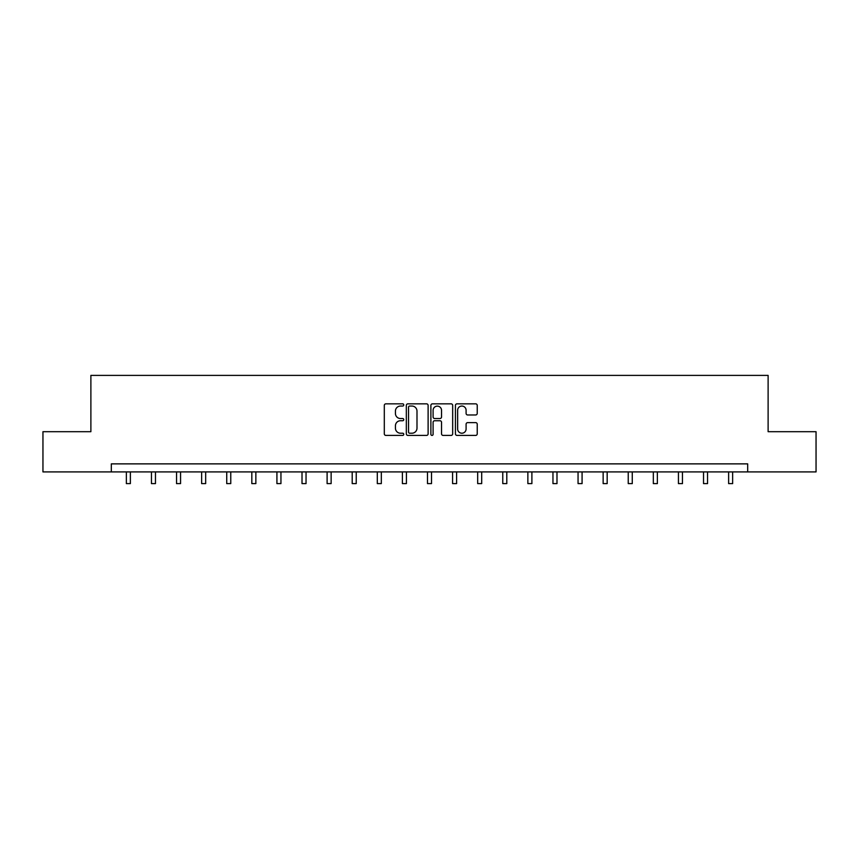 <?xml version="1.0" encoding="UTF-8"?>
<svg xmlns="http://www.w3.org/2000/svg" width="859" height="859" viewBox="0 0 859 859"><rect width="100%" height="100%" fill="white"/><g stroke="black" fill="none" stroke-linecap="round" stroke-linejoin="round"><path stroke-width="1.29" d="M403.762 404.943A1.106 1.106 0 0 0 402.656 403.837L385.884 403.837A1.578 1.578 0 0 0 384.306 405.416L384.306 433.838A1.578 1.578 0 0 0 385.884 435.416L402.656 435.416A1.106 1.106 0 0 0 403.762 434.31A1.106 1.106 0 0 0 402.656 433.215L400.487 433.215A5.057 5.057 0 0 1 395.43 428.158L395.43 425.785A5.057 5.057 0 0 1 400.487 420.738L402.656 420.738A1.106 1.106 0 0 0 403.762 419.632A1.106 1.106 0 0 0 402.656 418.526L400.487 418.526A5.057 5.057 0 0 1 395.43 413.469L395.43 411.107A5.057 5.057 0 0 1 400.487 406.049L402.656 406.049A1.106 1.106 0 0 0 403.762 404.943M475.65 414.972A1.578 1.578 0 0 0 477.228 413.394L477.228 405.416A1.578 1.578 0 0 0 475.65 403.837L457.009 403.837A1.578 1.578 0 0 0 455.431 405.416L455.431 433.838A1.578 1.578 0 0 0 457.009 435.416L475.65 435.416A1.578 1.578 0 0 0 477.228 433.838L477.228 424.206A1.578 1.578 0 0 0 475.65 422.628L467.672 422.628A1.578 1.578 0 0 0 466.093 424.206L466.093 428.985A4.22 4.22 0 0 1 461.874 433.215A4.22 4.22 0 0 1 457.643 428.985L457.643 410.28A4.22 4.22 0 0 1 461.874 406.049A4.22 4.22 0 0 1 466.093 410.28L466.093 413.394A1.578 1.578 0 0 0 467.672 414.972L475.65 414.972M111.316 471.913L42.95 471.913L42.95 431.69L90.882 431.69L90.882 375.394L768.118 375.394L768.118 431.69L816.05 431.69L816.05 471.913L747.684 471.913L747.684 463.871L111.316 463.871L111.316 471.913L747.684 471.913M428.115 405.416A1.578 1.578 0 0 0 426.536 403.837L407.907 403.837A1.578 1.578 0 0 0 406.328 405.416L406.328 433.838A1.578 1.578 0 0 0 407.907 435.416L426.536 435.416A1.578 1.578 0 0 0 428.115 433.838L428.115 405.416M432.464 403.837L451.093 403.837A1.578 1.578 0 0 1 452.672 405.416L452.672 433.838A1.578 1.578 0 0 1 451.093 435.416L443.115 435.416A1.578 1.578 0 0 1 441.537 433.838L441.537 422.317A1.578 1.578 0 0 0 439.958 420.738L434.675 420.738A1.578 1.578 0 0 0 433.097 422.317L433.097 434.31A1.106 1.106 0 0 1 431.991 435.416A1.106 1.106 0 0 1 430.885 434.31L430.885 405.416A1.578 1.578 0 0 1 432.464 403.837M409.646 406.049A1.106 1.106 0 0 0 408.54 407.155L408.54 432.109A1.106 1.106 0 0 0 409.646 433.215L411.933 433.215A5.057 5.057 0 0 0 416.991 428.158L416.991 411.107A5.057 5.057 0 0 0 411.933 406.049L409.646 406.049M441.537 410.355A4.22 4.22 0 0 0 437.317 406.135A4.22 4.22 0 0 0 433.097 410.355L433.097 416.948A1.578 1.578 0 0 0 434.675 418.526L439.958 418.526A1.578 1.578 0 0 0 441.537 416.948L441.537 410.355M126.359 471.913L126.359 483.606L130.375 483.606L130.375 471.913M151.452 471.913L151.452 483.606L155.468 483.606L155.468 471.913M176.546 471.913L176.546 483.606L180.562 483.606L180.562 471.913M201.64 471.913L201.64 483.606L205.666 483.606L205.666 471.913M226.733 471.913L226.733 483.606L230.76 483.606L230.76 471.913M251.827 471.913L251.827 483.606L255.853 483.606L255.853 471.913M276.92 471.913L276.92 483.606L280.947 483.606L280.947 471.913M302.014 471.913L302.014 483.606L306.04 483.606L306.04 471.913M327.107 471.913L327.107 483.606L331.134 483.606L331.134 471.913M352.201 471.913L352.201 483.606L356.227 483.606L356.227 471.913M377.305 471.913L377.305 483.606L381.321 483.606L381.321 471.913M402.399 471.913L402.399 483.606L406.414 483.606L406.414 471.913M427.492 471.913L427.492 483.606L431.508 483.606L431.508 471.913M452.586 471.913L452.586 483.606L456.601 483.606L456.601 471.913M477.679 471.913L477.679 483.606L481.695 483.606L481.695 471.913M502.773 471.913L502.773 483.606L506.799 483.606L506.799 471.913M527.866 471.913L527.866 483.606L531.893 483.606L531.893 471.913M552.96 471.913L552.96 483.606L556.986 483.606L556.986 471.913M578.053 471.913L578.053 483.606L582.08 483.606L582.08 471.913M603.147 471.913L603.147 483.606L607.173 483.606L607.173 471.913M628.24 471.913L628.24 483.606L632.267 483.606L632.267 471.913M653.334 471.913L653.334 483.606L657.36 483.606L657.36 471.913M678.438 471.913L678.438 483.606L682.454 483.606L682.454 471.913M703.532 471.913L703.532 483.606L707.548 483.606L707.548 471.913M728.625 471.913L728.625 483.606L732.641 483.606L732.641 471.913"/></g></svg>
